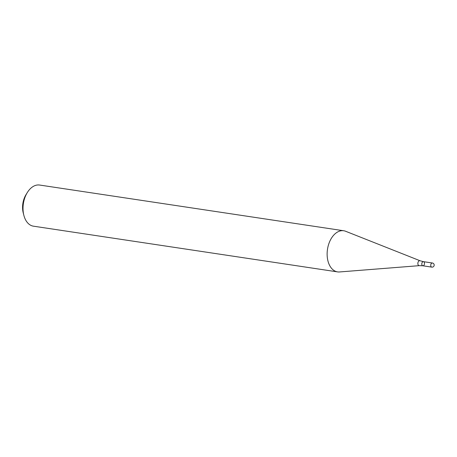 <?xml version="1.0" encoding="UTF-8"?>
<svg xmlns="http://www.w3.org/2000/svg" width="457" height="457" viewBox="0 0 457 457"><rect width="100%" height="100%" fill="white"/><g stroke="black" fill="none" stroke-linecap="round" stroke-linejoin="round"><path stroke-width="0.69" d="M337.552 271.886L33.452 226.181A20.799 13.31 -81.5 0 1 23.861 215.338L23.238 212.916A16.641 10.648 -81.5 0 1 25.975 194.716L27.283 192.591A20.799 13.31 -81.5 0 1 39.633 185.045L343.738 230.756A20.799 13.31 98.5 0 0 327.48 249.345A20.799 13.31 98.5 0 0 337.552 271.886A20.799 13.31 98.5 0 0 339.522 271.955L419.343 265.654A2.502 1.599 -81.5 0 1 417.898 262.935A2.502 1.599 -81.5 0 1 420.08 260.758L345.635 231.271A20.799 13.31 98.5 0 0 343.738 230.756M23.861 215.338A20.799 13.31 -81.5 0 1 27.283 192.591M424.49 263.489A2.079 1.331 -81.5 0 1 422.828 265.78A2.079 1.331 -81.5 0 1 421.822 263.523A2.079 1.331 -81.5 0 1 423.45 261.661A2.079 1.331 -81.5 0 1 424.49 263.489M419.343 265.654L422.828 265.78A2.079 1.331 -81.5 0 1 421.822 263.523A2.079 1.331 -81.5 0 1 423.45 261.661L420.08 260.758M422.828 265.78L431.785 267.122A2.079 2.079 0 0 0 434.15 265.374A2.079 2.079 0 0 0 432.402 263.009A2.079 1.331 98.5 0 0 432.122 263.015A2.079 1.331 98.5 0 0 430.74 265.3A2.079 1.331 98.5 0 0 431.785 267.122A2.079 1.331 98.5 0 0 432.065 267.117M432.402 263.009L423.45 261.661"/></g></svg>
